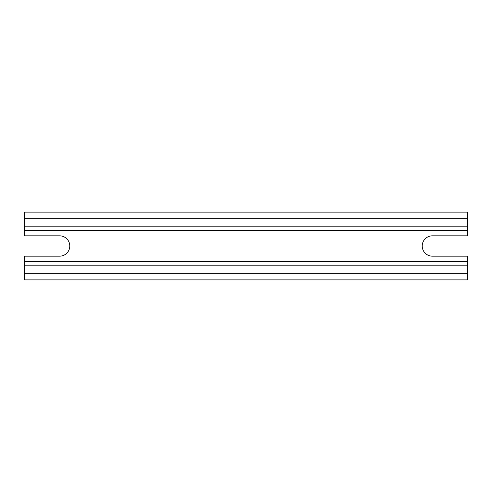 <?xml version="1.0" encoding="UTF-8"?>
<svg xmlns="http://www.w3.org/2000/svg" width="492" height="492" viewBox="0 0 492 492"><rect width="100%" height="100%" fill="white"/><g stroke="black" fill="none" stroke-linecap="round" stroke-linejoin="round"><path stroke-width="0.74" d="M24.6 218.663L24.6 212.113L467.4 212.113L467.4 226.8L24.6 226.8L24.6 218.663L467.4 218.663M24.6 226.8L24.6 230.41L467.4 230.41L467.4 226.8M24.6 230.41L24.6 235.834L59.618 235.834A10.166 10.166 0 0 1 69.784 246A10.166 10.166 0 0 1 59.618 256.166L24.6 256.166L24.6 265.2L467.4 265.2L467.4 256.166L432.382 256.166A10.166 10.166 0 0 1 422.216 246A10.166 10.166 0 0 1 432.382 235.834L467.4 235.834L467.4 230.41M24.6 265.2L24.6 279.887L467.4 279.887L467.4 265.2M24.6 261.59L467.4 261.59M24.6 273.337L467.4 273.337"/></g></svg>
